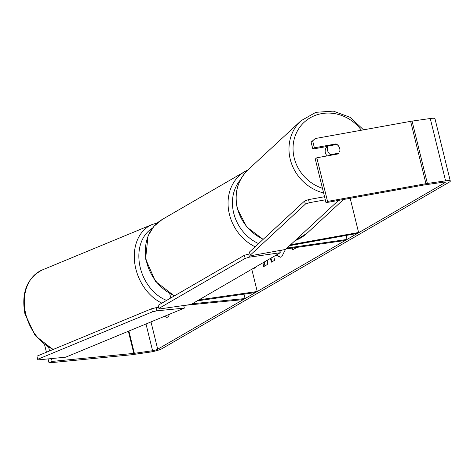 <?xml version="1.0" encoding="UTF-8"?>
<svg xmlns="http://www.w3.org/2000/svg" width="474" height="474" viewBox="0 0 474 474"><rect width="100%" height="100%" fill="white"/><g stroke="black" fill="none" stroke-linecap="round" stroke-linejoin="round"><path stroke-width="0.71" d="M287.06 248.026L347.033 239.447L345.262 240.472L286.071 248.939M346.056 235.471L347.033 239.447M350.191 198.298L358.593 232.491L290.609 244.744M289.644 245.639L357.432 233.421L358.593 232.491M197.255 300.86L255.468 292.529L257.24 291.498L199.027 299.829M251.777 269.25L257.24 291.498M243.997 294.17L245.076 298.555L242.747 299.651L184.89 305.339M245.076 298.555L192.272 303.745M168.714 314.57A6.512 3.229 -98.1 0 0 169.058 315.109M164.887 316.158A6.512 3.229 -98.1 0 0 167.079 317.278A6.512 3.229 -98.1 0 0 167.689 317.065A6.512 3.229 -98.1 0 0 169.265 314.345M334.94 144.807L336.078 143.895L314.375 147.811L312.674 140.879L311.122 142.117L312.822 149.043L314.375 147.811M339.704 151.597A6.512 6.026 51.4 0 0 339.716 148.451A6.512 6.026 51.4 0 0 336.078 143.895M264.077 262.122L263.431 266.773L267.312 264.522L267.899 259.9M270.458 258.419L271.383 262.163L274.653 260.267L273.735 256.517M295.906 247.535L295.924 247.961L292.79 249.78L291.943 248.103M444.802 182.768L157.7 349.208A3.91 0.664 -13.8 0 1 152.569 350.713L134.361 353.32A3.91 0.664 -13.8 0 1 133.804 353.385L52.146 361.413L49.035 362.877L130.7 354.848A9.119 1.552 -13.8 0 0 132.003 354.688L150.205 352.081A9.119 1.552 -13.8 0 0 162.179 348.562L449.287 182.129A9.119 1.552 -13.8 0 0 450.3 181.074A9.119 1.552 -13.8 0 0 445.578 180.849L427.376 183.456A9.119 1.552 -13.8 0 0 425.948 183.687L327.54 201.42L325.994 202.659L424.402 184.925A3.91 0.664 -13.8 0 1 425.012 184.824L443.214 182.217A3.91 0.664 -13.8 0 1 445.24 182.318A3.91 0.664 -13.8 0 1 444.802 182.768L444.642 182.117M255.32 267.194L255.427 267.626L253.655 268.651L253.549 268.225M285.449 249.472L281.781 256.707L280.258 257.258L276.081 255.16M44.603 344.817L46.428 352.253M48.064 358.913L49.035 362.877M48.721 347.483L49.574 350.95M51.447 358.581L52.146 361.413M325.994 202.659L315.275 159.021L316.822 157.783L327.54 201.42M311.122 142.117L315.246 138.538L410.638 121.344A9.119 1.552 -13.8 0 1 412.06 121.113L430.268 118.506A9.119 1.552 -13.8 0 1 434.99 118.731L450.3 181.074M327.889 146.33L312.822 149.043M315.246 138.538L312.674 140.879M316.822 157.783L338.525 153.872A6.512 6.026 51.4 0 0 339.064 153.114M254.052 267.928L254.159 268.361M293.252 249.514L292.499 248.021M264.67 261.772L264.03 266.429M270.968 258.123L271.886 261.873M280.543 257.21L276.502 254.917M249.964 253.851L248.678 254.034L249.443 257.151L245.165 258.407L244.4 255.29L158.15 305.292L158.914 308.408L160.242 308.864L191.046 304.456L280.247 252.743L279.701 250.509M280.247 252.743L249.443 257.151M245.165 258.407L158.914 308.408M244.4 255.29L248.678 254.034M184.345 308.106L65.702 357.177L38.187 359.885L37.653 359.316L152.367 311.868L156.829 310.814L184.345 308.106L183.764 305.499M37.653 359.316L36.948 356.17L151.662 308.728L152.367 311.868M156.829 310.814L156.13 307.667L158.672 307.419M156.13 307.667L151.662 308.728M339.68 148.475A6.512 5.984 47.2 0 0 336.842 144.463L328.233 146.016L326.539 147.586A6.512 5.984 47.2 0 1 327.481 146.407L326.965 146.881A6.512 5.984 47.2 0 0 325.36 152.747A6.512 5.984 47.2 0 0 327.179 155.916M328.233 146.016A6.512 5.984 47.2 0 0 327.623 150.649A6.512 5.984 47.2 0 0 330.461 154.666L339.058 153.132M329.584 155.484L330.461 154.666M324.536 196.728L308.527 199.613L309.321 202.706L305.363 204.122L304.569 201.029L249.49 252.014L250.284 255.107L252.358 255.433L285.514 249.46L338.507 200.407M325.294 199.827L309.321 202.706M305.363 204.122L250.284 255.107M304.569 201.029L308.527 199.613M53.438 349.35A43.324 32.825 -112.5 0 1 25.572 313.255A43.324 32.825 -112.5 0 1 42.287 269.955L152.284 224.457A43.324 32.825 67.5 0 0 135.576 267.763A43.324 32.825 67.5 0 0 161.859 303.141M166.587 300.403A40.065 30.36 -112.5 0 1 140.037 266.702A40.065 30.36 -112.5 0 1 152.421 228.201M150.993 321.905L157.7 349.208M128.371 331.261L133.804 353.385M128.892 331.042L134.361 353.32M145.998 323.967L152.569 350.713M410.638 121.344L425.948 183.687M412.06 121.113L427.376 183.456M430.268 118.506L445.578 180.849M255.142 246.782A43.324 36.895 -120.1 0 1 228.468 209.348A43.324 36.895 -120.1 0 1 244.934 171.517L247.736 170.071M240.437 179.83A40.065 34.122 59.9 0 0 258.585 243.595M174.331 295.912L155.389 281.289L145.589 258.917L148.06 235.839L153.884 226.394L162.227 219.462A43.324 36.895 59.9 0 0 145.951 258.537A43.324 36.895 59.9 0 0 174.657 295.723M323.612 192.971A43.324 39.804 -132.8 0 1 290.355 159.756A43.324 39.804 -132.8 0 1 301.02 120.74L315.874 112.308L333.311 111.123L350.191 117.345L363.546 129.835M361.378 130.226A40.065 36.812 47.2 0 0 314.173 115.834A40.065 36.812 47.2 0 0 294.313 158.34A40.065 36.812 47.2 0 0 322.468 188.308M263.117 239.394L246.8 227.034L237.403 208.916C233.895 193.392 237.498 180.292 248.204 169.633A43.324 39.804 47.2 0 0 237.539 208.649A43.324 39.804 47.2 0 0 263.295 239.234M295.035 240.644A43.324 39.804 47.2 0 0 307.063 233.214L343.472 199.513M169.733 293.696L170.782 297.968M52.958 349.551L35.206 335.622L24.897 313.723C21.17 292.618 26.965 278.031 42.287 269.955M157.344 222.94L152.284 224.457M162.227 219.462L244.934 171.517M279.915 251.386L282.22 250.053M248.204 169.633L301.02 120.74M307.063 233.214L294.964 240.709"/></g></svg>
